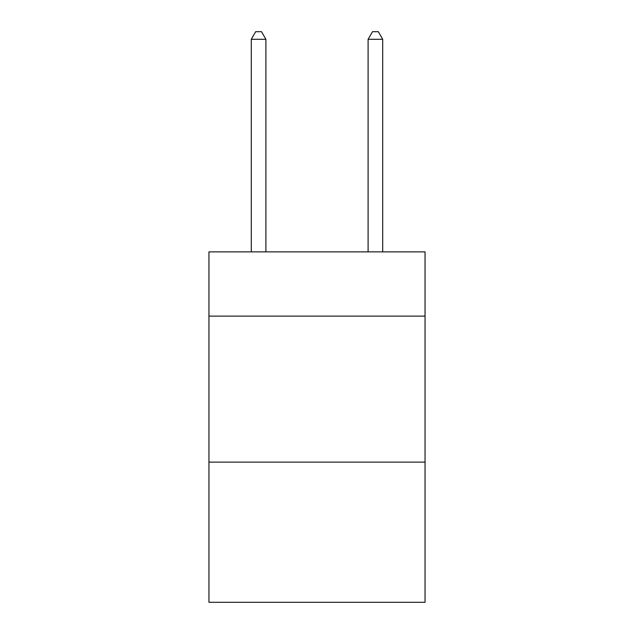 <?xml version="1.0" encoding="UTF-8"?>
<svg xmlns="http://www.w3.org/2000/svg" width="634" height="634" viewBox="0 0 634 634"><rect width="100%" height="100%" fill="white"/><g stroke="black" fill="none" stroke-linecap="round" stroke-linejoin="round"><path stroke-width="0.95" d="M425.049 316.12L425.049 251.88L208.951 251.88L208.951 316.12L425.049 316.12L425.049 602.3L208.951 602.3L208.951 316.12M425.049 462.131L208.951 462.131M265.9 251.88L265.9 39.292L251.294 39.292L251.294 251.88M251.294 39.292L255.676 31.7L261.517 31.7L265.9 39.292M382.706 251.88L382.706 39.292L368.1 39.292L368.1 251.88M368.1 39.292L372.483 31.7L378.324 31.7L382.706 39.292"/></g></svg>
